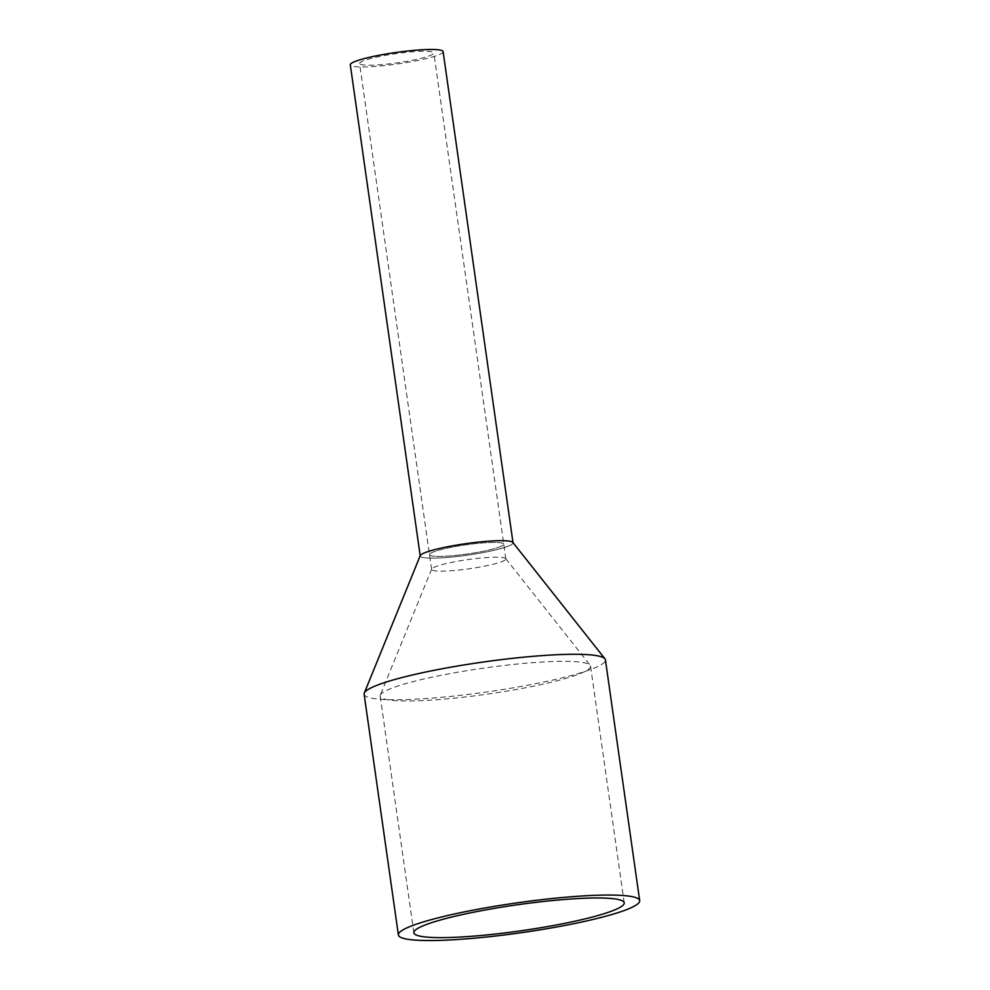 <?xml version="1.0" encoding="UTF-8"?>
<svg xmlns="http://www.w3.org/2000/svg" width="990" height="990" viewBox="0 0 990 990"><rect width="100%" height="100%" fill="white"/><g stroke="black" fill="none" stroke-linecap="round" stroke-linejoin="round"><path stroke-width="0.74" stroke-dasharray="4.95 3.71" d="M443.112 51.629A46.877 5.792 -8.1 0 1 443.112 51.827A46.877 5.792 -8.1 0 1 396.73 64.078A46.877 5.792 -8.1 0 1 350.299 64.833M513.018 543.003A46.877 5.792 -8.1 0 1 466.637 555.266A46.877 5.792 -8.1 0 1 420.206 556.021A46.877 5.792 -8.1 0 1 420.206 555.823A46.877 5.792 171.9 0 0 465.857 555.365A46.877 5.792 171.9 0 0 513.018 543.003A46.877 5.792 171.9 0 0 512.845 542.409M359.58 63.36A37.496 4.641 -8.1 0 1 396.681 53.559A37.496 4.641 -8.1 0 1 433.83 52.953A37.496 4.641 -8.1 0 1 433.83 53.101A37.496 4.641 -8.1 0 1 396.73 62.902A37.496 4.641 -8.1 0 1 359.58 63.509A37.496 4.641 -8.1 0 1 359.58 63.36M429.487 554.536A37.496 4.641 -8.1 0 1 466.587 544.735A37.496 4.641 -8.1 0 1 503.737 544.129A37.496 4.641 -8.1 0 1 503.737 544.29A37.496 4.641 -8.1 0 1 466.637 554.091A37.496 4.641 -8.1 0 1 429.487 554.697A37.496 4.641 -8.1 0 1 429.487 554.536A37.496 4.641 -8.1 0 1 466.587 544.735A37.496 4.641 -8.1 0 1 503.737 544.129A37.496 4.641 -8.1 0 1 503.737 544.29A37.496 4.641 -8.1 0 1 466.637 554.091A37.496 4.641 -8.1 0 1 429.487 554.697A37.496 4.641 -8.1 0 1 429.487 554.536M364.122 694.2A121.869 15.06 171.9 0 0 484.853 692.233A121.869 15.06 171.9 0 0 605.435 660.367A121.869 15.06 171.9 0 0 605.422 659.86M380.172 695.661A106.239 13.13 -8.1 0 1 380.321 695.141A106.239 13.13 -8.1 0 1 483.516 668.139A106.239 13.13 -8.1 0 1 590.139 665.268A106.239 13.13 -8.1 0 1 590.547 666.171A106.239 13.13 -8.1 0 1 590.547 666.616A106.239 13.13 -8.1 0 1 485.422 694.398A106.239 13.13 -8.1 0 1 380.172 696.106A106.239 13.13 -8.1 0 1 380.172 695.661M505.841 559.041A37.496 4.641 171.9 0 0 505.841 558.88A37.496 4.641 171.9 0 0 505.692 558.558A37.496 4.641 171.9 0 0 468.06 559.573A37.496 4.641 171.9 0 0 431.64 569.101A37.496 4.641 171.9 0 0 431.591 569.287A37.496 4.641 171.9 0 0 431.591 569.448A37.496 4.641 171.9 0 0 468.74 568.842A37.496 4.641 171.9 0 0 505.841 559.041M505.841 558.88L433.83 52.953M431.591 569.448L359.58 63.509M624.232 902.83L590.547 666.171M413.857 932.766L380.172 696.106M431.64 569.101L380.321 695.141M505.692 558.558L590.139 665.268"/><path stroke-width="1.49" d="M513.018 543.003A46.877 5.792 -8.1 0 0 513.018 542.805A46.877 5.792 -8.1 0 0 466.587 543.572A46.877 5.792 -8.1 0 0 420.206 555.823L350.299 64.833A46.877 5.792 -8.1 0 1 350.299 64.635A46.877 5.792 -8.1 0 1 396.681 52.383A46.877 5.792 -8.1 0 1 443.112 51.629L512.993 542.607M639.688 900.628L605.422 659.86A121.869 15.06 171.9 0 0 604.964 658.833L512.845 542.409A46.877 5.792 171.9 0 0 465.795 543.683A46.877 5.792 171.9 0 0 420.267 555.588L364.283 693.087A121.869 15.06 171.9 0 0 364.122 693.681A121.869 15.06 171.9 0 0 364.122 694.2L398.388 934.968A121.869 15.06 -8.1 0 1 398.388 934.461A121.869 15.06 -8.1 0 1 518.97 902.595A121.869 15.06 -8.1 0 1 639.688 900.628A121.869 15.06 -8.1 0 1 639.701 901.148A121.869 15.06 -8.1 0 1 519.119 933.001A121.869 15.06 -8.1 0 1 398.388 934.968M604.964 658.833A121.869 15.06 171.9 0 0 482.65 662.112A121.869 15.06 171.9 0 0 364.283 693.087M413.857 932.32A106.239 13.13 -8.1 0 1 518.983 904.551A106.239 13.13 -8.1 0 1 624.232 902.83A106.239 13.13 -8.1 0 1 624.232 903.276A106.239 13.13 -8.1 0 1 519.107 931.058A106.239 13.13 -8.1 0 1 413.857 932.766A106.239 13.13 -8.1 0 1 413.857 932.32"/></g></svg>

